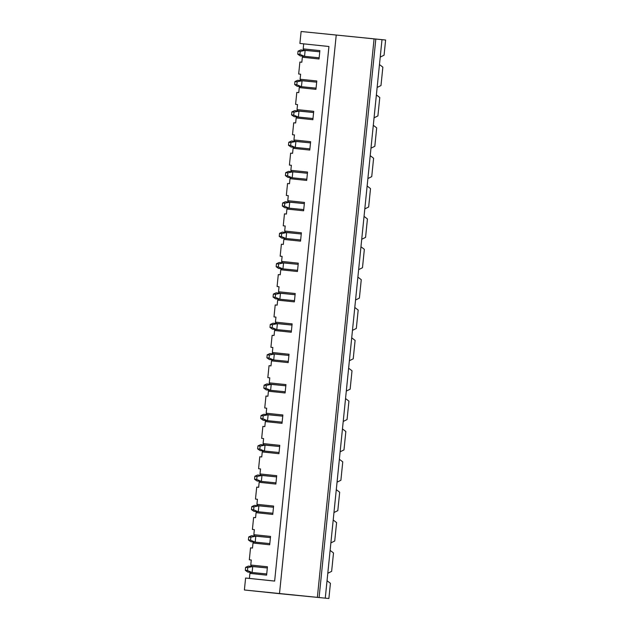 <?xml version="1.0" encoding="UTF-8"?>
<svg xmlns="http://www.w3.org/2000/svg" width="630" height="630" viewBox="0 0 630 630"><rect width="100%" height="100%" fill="white"/><g stroke="black" fill="none" stroke-linecap="round" stroke-linejoin="round"><path stroke-width="0.94" d="M252.717 566.551L267.333 567.976L252.717 566.551L252.11 572.528L266.718 573.954L247.779 572.072L252.11 572.528L252.717 566.551L247.779 567.567L245.613 567.339L245.306 570.331L247.472 570.559L247.779 567.567L247.472 570.559L252.11 572.528L247.472 570.559L245.306 570.331L247.779 572.072L245.306 570.331L245.613 567.339L247.779 567.567L252.717 566.551L248.385 566.094L252.717 566.551M263.82 567.598L248.385 566.094L263.82 567.598M248.385 566.094L245.613 567.339L248.385 566.094M255.804 536.185L270.412 537.611L255.804 536.185L255.197 542.162L269.805 543.588L250.858 541.706L255.197 542.162L255.804 536.185L250.866 537.201L248.692 536.981L248.393 539.965L250.559 540.193L250.866 537.201L250.559 540.193L255.197 542.162L250.559 540.193L248.393 539.965L250.858 541.706L248.393 539.965L248.692 536.981L250.866 537.201L255.804 536.185L251.464 535.728L255.804 536.185M266.899 537.24L251.464 535.728L266.899 537.24M251.464 535.728L248.692 536.981L251.464 535.728M258.883 505.827L273.499 507.252L258.883 505.827L258.276 511.796L272.892 513.23L253.945 511.347L258.276 511.796L258.883 505.827L253.945 506.843L251.78 506.615L251.472 509.599L253.646 509.827L253.945 506.843L253.646 509.827L258.276 511.796L253.646 509.827L251.472 509.599L253.945 511.347L251.472 509.599L251.78 506.615L253.945 506.843L258.883 505.827L254.552 505.37L258.883 505.827M269.986 506.874L254.552 505.37L269.986 506.874M254.552 505.37L251.78 506.615L254.552 505.37M261.97 475.461L276.578 476.886L261.97 475.461L261.363 481.438L275.971 482.863L257.032 480.981L261.363 481.438L261.97 475.461L257.032 476.477L254.866 476.248L254.559 479.241L256.725 479.469L257.032 476.477L256.725 479.469L261.363 481.438L256.725 479.469L254.559 479.241L257.032 480.981L254.559 479.241L254.866 476.248L257.032 476.477L261.97 475.461L257.639 475.004L261.97 475.461M273.073 476.516L257.639 475.004L273.073 476.516M257.639 475.004L254.866 476.248L257.639 475.004M265.057 445.095L279.665 446.528L265.057 445.095L264.45 451.072L279.058 452.505L260.111 450.615L264.45 451.072L265.057 445.095L260.111 446.119L257.946 445.89L257.646 448.875L259.812 449.103L260.111 446.119L259.812 449.103L264.45 451.072L259.812 449.103L257.646 448.875L260.111 450.615L257.646 448.875L257.946 445.89L260.111 446.119L265.057 445.095L260.718 444.638L265.057 445.095M276.153 446.15L260.718 444.638L276.153 446.15M260.718 444.638L257.946 445.89L260.718 444.638M268.136 414.737L282.752 416.162L268.136 414.737L267.53 420.714L282.145 422.139L263.198 420.257L267.53 420.714L268.136 414.737L263.198 415.753L261.033 415.524L260.725 418.517L262.899 418.745L263.198 415.753L262.899 418.745L267.53 420.714L262.899 418.745L260.725 418.517L263.198 420.257L260.725 418.517L261.033 415.524L263.198 415.753L268.136 414.737L263.805 414.28L268.136 414.737M279.24 415.784L263.805 414.28L279.24 415.784M263.805 414.28L261.033 415.524L263.805 414.28M271.223 384.371L285.831 385.796L271.223 384.371L270.616 390.348L285.225 391.773L266.285 389.891L270.616 390.348L271.223 384.371L266.285 385.387L264.12 385.166L263.812 388.151L265.978 388.379L266.285 385.387L265.978 388.379L270.616 390.348L265.978 388.379L263.812 388.151L266.285 389.891L263.812 388.151L264.12 385.166L266.285 385.387L271.223 384.371L266.892 383.914L271.223 384.371M282.327 385.426L266.892 383.914L282.327 385.426M266.892 383.914L264.12 385.166L266.892 383.914M274.31 354.013L288.918 355.438L274.31 354.013L273.704 359.982L288.312 361.415L269.364 359.533L273.704 359.982L274.31 354.013L269.364 355.029L267.199 354.8L266.899 357.785L269.065 358.013L269.364 355.029L269.065 358.013L273.704 359.982L269.065 358.013L266.899 357.785L269.364 359.533L266.899 357.785L267.199 354.8L269.364 355.029L274.31 354.013L269.971 353.556L274.31 354.013M285.406 355.06L269.971 353.556L285.406 355.06M269.971 353.556L267.199 354.8L269.971 353.556M277.389 323.647L292.005 325.072L277.389 323.647L276.783 329.624L291.399 331.049L272.451 329.167L276.783 329.624L277.389 323.647L272.451 324.663L270.286 324.434L269.979 327.427L272.144 327.655L272.451 324.663L272.144 327.655L276.783 329.624L272.144 327.655L269.979 327.427L272.451 329.167L269.979 327.427L270.286 324.434L272.451 324.663L277.389 323.647L273.058 323.19L277.389 323.647M288.493 324.702L273.058 323.19L288.493 324.702M273.058 323.19L270.286 324.434L273.058 323.19M280.476 293.281L295.084 294.714L280.476 293.281L279.87 299.258L294.478 300.691L275.53 298.801L279.87 299.258L280.476 293.281L275.538 294.305L273.365 294.076L273.066 297.061L275.231 297.289L275.538 294.305L275.231 297.289L279.87 299.258L275.231 297.289L273.066 297.061L275.53 298.801L273.066 297.061L273.365 294.076L275.538 294.305L280.476 293.281L276.145 292.824L280.476 293.281M291.572 294.336L276.145 292.824L291.572 294.336M276.145 292.824L273.365 294.076L276.145 292.824M283.563 262.923L298.171 264.348L283.563 262.923L282.949 268.9L297.565 270.325L278.618 268.443L282.949 268.9L283.563 262.923L278.618 263.939L276.452 263.71L276.153 266.703L278.318 266.931L278.618 263.939L278.318 266.931L282.949 268.9L278.318 266.931L276.153 266.703L278.618 268.443L276.153 266.703L276.452 263.71L278.618 263.939L283.563 262.923L279.224 262.466L283.563 262.923M294.659 263.97L279.224 262.466L294.659 263.97M279.224 262.466L276.452 263.71L279.224 262.466M286.642 232.557L301.258 233.982L286.642 232.557L286.036 238.534L300.644 239.959L281.704 238.077L286.036 238.534L286.642 232.557L281.704 233.573L279.539 233.352L279.232 236.337L281.397 236.565L281.704 233.573L281.397 236.565L286.036 238.534L281.397 236.565L279.232 236.337L281.704 238.077L279.232 236.337L279.539 233.352L281.704 233.573L286.642 232.557L282.311 232.1L286.642 232.557M297.746 233.612L282.311 232.1L297.746 233.612M282.311 232.1L279.539 233.352L282.311 232.1M289.729 202.191L304.337 203.624L289.729 202.191L289.123 208.168L303.731 209.601L284.784 207.719L289.123 208.168L289.729 202.191L284.791 203.214L282.618 202.986L282.319 205.971L284.484 206.199L284.791 203.214L284.484 206.199L289.123 208.168L284.484 206.199L282.319 205.971L284.784 207.719L282.319 205.971L282.618 202.986L284.791 203.214L289.729 202.191L285.39 201.742L289.729 202.191M300.825 203.246L285.39 201.742L300.825 203.246M285.39 201.742L282.618 202.986L285.39 201.742M292.808 171.832L307.424 173.258L292.808 171.832L292.202 177.81L306.818 179.235L287.871 177.353L292.202 177.81L292.808 171.832L287.871 172.848L285.705 172.62L285.398 175.612L287.571 175.841L287.871 172.848L287.571 175.841L292.202 177.81L287.571 175.841L285.398 175.612L287.871 177.353L285.398 175.612L285.705 172.62L287.871 172.848L292.808 171.832L288.477 171.376L292.808 171.832M303.912 172.888L288.477 171.376L303.912 172.888M288.477 171.376L285.705 172.62L288.477 171.376M295.895 141.466L310.503 142.9L295.895 141.466L295.289 147.444L309.897 148.877L290.958 146.987L295.289 147.444L295.895 141.466L290.958 142.49L288.792 142.262L288.485 145.246L290.65 145.475L290.958 142.49L290.65 145.475L295.289 147.444L290.65 145.475L288.485 145.246L290.958 146.987L288.485 145.246L288.792 142.262L290.958 142.49L295.895 141.466L291.564 141.01L295.895 141.466M306.999 142.522L291.564 141.01L306.999 142.522M291.564 141.01L288.792 142.262L291.564 141.01M298.982 111.108L313.59 112.534L298.982 111.108L298.376 117.085L312.984 118.511L294.037 116.629L298.376 117.085L298.982 111.108L294.037 112.124L291.871 111.896L291.572 114.888L293.738 115.117L294.037 112.124L293.738 115.117L298.376 117.085L293.738 115.117L291.572 114.888L294.037 116.629L291.572 114.888L291.871 111.896L294.037 112.124L298.982 111.108L294.643 110.652L298.982 111.108M310.078 112.156L294.643 110.652L310.078 112.156M294.643 110.652L291.871 111.896L294.643 110.652M302.061 80.742L316.677 82.168L302.061 80.742L301.455 86.719L316.071 88.145L297.124 86.263L301.455 86.719L302.061 80.742L297.124 81.758L294.958 81.538L294.651 84.522L296.825 84.751L297.124 81.758L296.825 84.751L301.455 86.719L296.825 84.751L294.651 84.522L297.124 86.263L294.651 84.522L294.958 81.538L297.124 81.758L302.061 80.742L297.73 80.286L302.061 80.742M313.165 81.798L297.73 80.286L313.165 81.798M297.73 80.286L294.958 81.538L297.73 80.286M305.148 50.376L319.757 51.81L305.148 50.376L304.542 56.353L319.15 57.787L300.211 55.905L304.542 56.353L305.148 50.376L300.211 51.4L298.045 51.172L297.738 54.156L299.904 54.385L300.211 51.4L299.904 54.385L304.542 56.353L299.904 54.385L297.738 54.156L300.211 55.905L297.738 54.156L298.045 51.172L300.211 51.4L305.148 50.376L300.817 49.927L305.148 50.376M316.252 51.432L300.817 49.927L316.252 51.432M300.817 49.927L298.045 51.172L300.817 49.927M380.985 85.562L382.859 67.15L379.465 64.567L377.142 87.46L380.985 85.562L377.142 87.46L379.465 64.567L380.229 57.094L384.072 55.196L385.615 40.013L381.993 39.674L380.229 57.094L381.993 39.674L301.116 31.5L385.615 40.013L384.072 55.196L380.229 57.094L379.465 64.567L382.859 67.15L380.985 85.562M377.905 115.92L379.772 97.516L376.386 94.933L374.055 117.826L377.905 115.92L374.055 117.826L377.142 87.46L376.386 94.933L379.772 97.516L377.905 115.92M374.818 146.286L376.685 127.874L373.299 125.291L370.975 148.184L374.818 146.286L370.975 148.184L374.055 117.826L373.299 125.291L376.685 127.874L374.818 146.286M371.731 176.644L373.606 158.24L370.212 155.657L367.889 178.55L371.731 176.644L367.889 178.55L370.975 148.184L370.212 155.657L373.606 158.24L371.731 176.644M368.652 207.01L370.519 188.598L367.132 186.015L364.801 208.908L368.652 207.01L364.801 208.908L367.889 178.55L367.132 186.015L370.519 188.598L368.652 207.01M365.565 237.376L367.432 218.964L364.045 216.381L361.722 239.274L365.565 237.376L361.722 239.274L364.801 208.908L364.045 216.381L367.432 218.964L365.565 237.376M362.478 267.734L364.353 249.33L360.959 246.747L358.635 269.64L362.478 267.734L358.635 269.64L361.722 239.274L360.959 246.747L364.353 249.33L362.478 267.734M359.399 298.1L361.266 279.689L357.879 277.106L355.556 299.998L359.399 298.1L355.556 299.998L358.635 269.64L357.879 277.106L361.266 279.689L359.399 298.1M356.312 328.458L358.186 310.055L354.792 307.471L352.469 330.364L356.312 328.458L352.469 330.364L355.556 299.998L354.792 307.471L358.186 310.055L356.312 328.458M353.225 358.824L355.099 340.413L351.713 337.83L349.382 360.722L353.225 358.824L349.382 360.722L352.469 330.364L351.713 337.83L355.099 340.413L353.225 358.824M350.146 389.19L352.012 370.779L348.626 368.196L346.303 391.088L350.146 389.19L346.303 391.088L349.382 360.722L348.626 368.196L352.012 370.779L350.146 389.19M347.059 419.548L348.933 401.145L345.539 398.562L343.216 421.454L347.059 419.548L343.216 421.454L346.303 391.088L345.539 398.562L348.933 401.145L347.059 419.548M343.98 449.915L345.846 431.503L342.46 428.92L340.129 451.812L343.98 449.915L340.129 451.812L343.216 421.454L342.46 428.92L345.846 431.503L343.98 449.915M340.893 480.273L342.759 461.869L339.373 459.286L337.05 482.178L340.893 480.273L337.05 482.178L340.129 451.812L339.373 459.286L342.759 461.869L340.893 480.273M337.806 510.639L339.68 492.227L336.286 489.644L333.963 512.537L337.806 510.639L333.963 512.537L337.05 482.178L336.286 489.644L339.68 492.227L337.806 510.639M334.727 541.005L336.593 522.593L333.207 520.01L330.876 542.902L334.727 541.005L330.876 542.902L333.963 512.537L333.207 520.01L336.593 522.593L334.727 541.005M331.64 571.363L333.506 552.959L330.12 550.376L327.797 573.269L331.64 571.363L327.797 573.269L330.876 542.902L330.12 550.376L333.506 552.959L331.64 571.363M328.884 598.5L330.427 583.317L327.033 580.734L325.269 598.161L328.884 598.5L325.269 598.161L327.797 573.269L327.033 580.734L330.427 583.317L328.884 598.5M267.333 567.969L251.464 566.307L250.764 565.031L267.451 566.779L266.6 575.151L267.451 566.779L250.764 565.031L251.275 560.007L250.764 565.031L251.464 566.307L267.333 567.969M244.385 589.987L245.605 578.033L249.409 578.403L274.641 581.065L245.605 578.033L244.385 589.987L279.492 593.673L336.223 35.185L279.492 593.673L317.363 597.374L374.086 38.887L317.363 597.374L319.095 597.555L375.819 39.068L319.095 597.555L325.269 598.161L244.385 589.987M249.323 559.802L250.535 547.848L252.488 548.037L250.535 547.848L249.323 559.802L251.275 560.007L249.323 559.802M252.409 529.444L253.622 517.49L255.575 517.679L253.622 517.49L252.409 529.444L254.355 529.649L253.851 534.665L270.538 536.421L269.687 544.785L253 543.036L252.488 548.053L250.535 547.848L252.488 548.053L253 543.036L253.945 541.918L253 543.036L269.687 544.785L270.538 536.421L253.851 534.665L254.355 529.649L252.409 529.444M255.489 499.078L256.709 487.124L258.654 487.313L256.709 487.124L255.489 499.078L257.442 499.283L256.93 504.307L273.617 506.055L272.766 514.427L256.079 512.67L255.575 517.695L253.622 517.49L255.575 517.695L256.079 512.67L257.024 511.552L256.079 512.67L272.766 514.427L273.617 506.055L256.93 504.307L257.442 499.283L255.489 499.078M258.576 468.712L259.788 456.758L261.741 456.955L259.788 456.758L258.576 468.712L260.529 468.917L260.017 473.941L276.704 475.689L275.853 484.06L259.166 482.304L258.654 487.329L256.709 487.124L258.654 487.329L259.166 482.304L260.111 481.194L259.166 482.304L275.853 484.06L276.704 475.689L260.017 473.941L260.529 468.917L258.576 468.712M261.663 438.354L262.875 426.4L264.828 426.589L262.875 426.4L261.663 438.354L263.608 438.559L263.104 443.575L279.783 445.331L278.94 453.695L262.253 451.946L261.741 456.963L259.788 456.758L261.741 456.963L262.253 451.946L263.198 450.828L262.253 451.946L278.94 453.695L279.783 445.331L263.104 443.575L263.608 438.559L261.663 438.354M264.742 407.988L265.962 396.034L267.907 396.223L265.962 396.034L264.742 407.988L266.695 408.193L266.183 413.217L282.87 414.965L282.019 423.336L265.332 421.58L264.828 426.605L262.875 426.4L264.828 426.605L265.332 421.58L266.277 420.47L265.332 421.58L282.019 423.336L282.87 414.965L266.183 413.217L266.695 408.193L264.742 407.988M267.829 377.63L269.041 365.676L270.995 365.865L269.041 365.676L267.829 377.63L269.782 377.835L269.27 382.851L285.957 384.607L285.106 392.97L268.419 391.222L267.907 396.238L265.962 396.034L267.907 396.238L268.419 391.222L269.364 390.104L268.419 391.222L285.106 392.97L285.957 384.607L269.27 382.851L269.782 377.835L267.829 377.63M270.916 347.264L272.128 335.31L274.082 335.499L272.128 335.31L270.916 347.264L272.861 347.469L272.357 352.493L289.036 354.241L288.186 362.612L271.506 360.856L270.995 365.88L269.041 365.676L270.995 365.88L271.506 360.856L272.451 359.738L271.506 360.856L288.186 362.612L289.036 354.241L272.357 352.493L272.861 347.469L270.916 347.264M273.995 316.898L275.208 304.944L277.161 305.141L275.208 304.944L273.995 316.898L275.948 317.103L275.436 322.127L292.123 323.875L291.273 332.246L274.586 330.49L274.074 335.514L272.128 335.31L274.074 335.514L274.586 330.49L275.53 329.38L274.586 330.49L291.273 332.246L292.123 323.875L275.436 322.127L275.948 317.103L273.995 316.898M277.082 286.54L278.295 274.586L280.248 274.774L278.295 274.586L277.082 286.54L279.035 286.745L278.523 291.761L295.21 293.517L294.36 301.88L277.673 300.132L277.161 305.148L275.208 304.944L277.161 305.148L277.673 300.132L278.618 299.014L277.673 300.132L294.36 301.88L295.21 293.517L278.523 291.761L279.035 286.745L277.082 286.54M280.169 256.174L281.382 244.22L283.335 244.409L281.382 244.22L280.169 256.174L282.114 256.378L281.602 261.403L298.289 263.151L297.439 271.522L280.76 269.766L280.248 274.79L278.295 274.586L280.248 274.79L280.76 269.766L281.697 268.656L280.76 269.766L297.439 271.522L298.289 263.151L281.602 261.403L282.114 256.378L280.169 256.174M283.248 225.816L284.461 213.861L286.414 214.05L284.461 213.861L283.248 225.816L285.201 226.02L284.689 231.037L301.376 232.793L300.526 241.156L283.839 239.408L283.327 244.424L281.382 244.22L283.327 244.424L283.839 239.408L284.784 238.29L283.839 239.408L300.526 241.156L301.376 232.793L284.689 231.037L285.201 226.02L283.248 225.816M286.335 195.45L287.548 183.495L289.501 183.684L287.548 183.495L286.335 195.45L288.28 195.654L287.776 200.671L304.463 202.427L303.613 210.798L286.926 209.042L286.414 214.066L284.461 213.861L286.414 214.066L286.926 209.042L287.871 207.924L286.926 209.042L303.613 210.798L304.463 202.427L287.776 200.671L288.28 195.654L286.335 195.45M289.414 165.084L290.635 153.129L292.58 153.326L290.635 153.129L289.414 165.084L291.367 165.288L290.855 170.313L307.542 172.061L306.692 180.432L290.005 178.676L289.501 183.7L287.548 183.495L289.501 183.7L290.005 178.676L290.95 177.565L290.005 178.676L306.692 180.432L307.542 172.061L290.855 170.313L291.367 165.288L289.414 165.084M292.501 134.726L293.714 122.771L295.667 122.96L293.714 122.771L292.501 134.726L294.454 134.93L293.942 139.947L310.629 141.703L309.779 150.066L293.092 148.318L292.58 153.334L290.635 153.129L292.58 153.334L293.092 148.318L294.037 147.199L293.092 148.318L309.779 150.066L310.629 141.703L293.942 139.947L294.454 134.93L292.501 134.726M295.588 104.36L296.801 92.405L298.754 92.594L296.801 92.405L295.588 104.36L297.533 104.564L297.029 109.588L313.716 111.337L312.866 119.708L296.179 117.952L295.667 122.976L293.714 122.771L295.667 122.976L296.179 117.952L297.124 116.841L296.179 117.952L312.866 119.708L313.716 111.337L297.029 109.588L297.533 104.564L295.588 104.36M298.667 74.001L299.888 62.047L301.833 62.236L299.888 62.047L298.667 74.001L300.62 74.206L300.108 79.222L316.795 80.979L315.945 89.342L299.258 87.594L298.754 92.61L296.801 92.405L298.754 92.61L299.258 87.594L300.203 86.475L299.258 87.594L315.945 89.342L316.795 80.979L300.108 79.222L300.62 74.206L298.667 74.001M299.904 43.454L301.116 31.5L299.904 43.454L328.939 46.502L274.641 581.081L245.605 578.033L274.641 581.081L328.939 46.502L299.904 43.454M381.993 39.674L301.116 31.5L381.993 39.674M303.707 43.84L303.195 48.856L319.882 50.613L319.032 58.984L302.345 57.228L301.833 62.252L299.888 62.047L301.833 62.252L302.345 57.228L303.29 56.109L302.345 57.228L319.032 58.984L319.882 50.613L303.195 48.856L303.707 43.84M266.6 575.151L249.913 573.394L249.401 578.419L249.913 573.394L250.858 572.284L249.913 573.394L266.6 575.151M270.412 537.611L254.552 535.941L253.851 534.665L254.552 535.941L270.412 537.611M273.499 507.245L257.631 505.583L256.93 504.307L257.631 505.583L273.499 507.245M276.586 476.878L260.718 475.217L260.017 473.941L260.718 475.217L276.586 476.878M279.665 446.52L263.805 444.851L263.104 443.575L263.805 444.851L279.665 446.52M282.752 416.154L266.884 414.493L266.183 413.217L266.884 414.493L282.752 416.154M285.831 385.796L269.971 384.127L269.27 382.851L269.971 384.127L285.831 385.796M288.918 355.43L273.058 353.769L272.357 352.493L273.058 353.769L288.918 355.43M292.005 325.064L276.137 323.403L275.436 322.127L276.137 323.403L292.005 325.064M295.084 294.706L279.224 293.037L278.523 291.761L279.224 293.037L295.084 294.706M298.171 264.34L282.311 262.678L281.602 261.403L282.311 262.678L298.171 264.34M301.258 233.982L285.39 232.312L284.689 231.037L285.39 232.312L301.258 233.982M304.337 203.616L288.477 201.954L287.776 200.671L288.477 201.954L304.337 203.616M307.424 173.25L291.556 171.588L290.855 170.313L291.556 171.588L307.424 173.25M310.511 142.892L294.643 141.222L293.942 139.947L294.643 141.222L310.511 142.892M313.59 112.526L297.73 110.864L297.029 109.588L297.73 110.864L313.59 112.526M316.677 82.168L300.809 80.498L300.108 79.222L300.809 80.498L316.677 82.168M319.757 51.802L303.896 50.14L303.195 48.856L303.896 50.14L319.757 51.802"/></g></svg>
